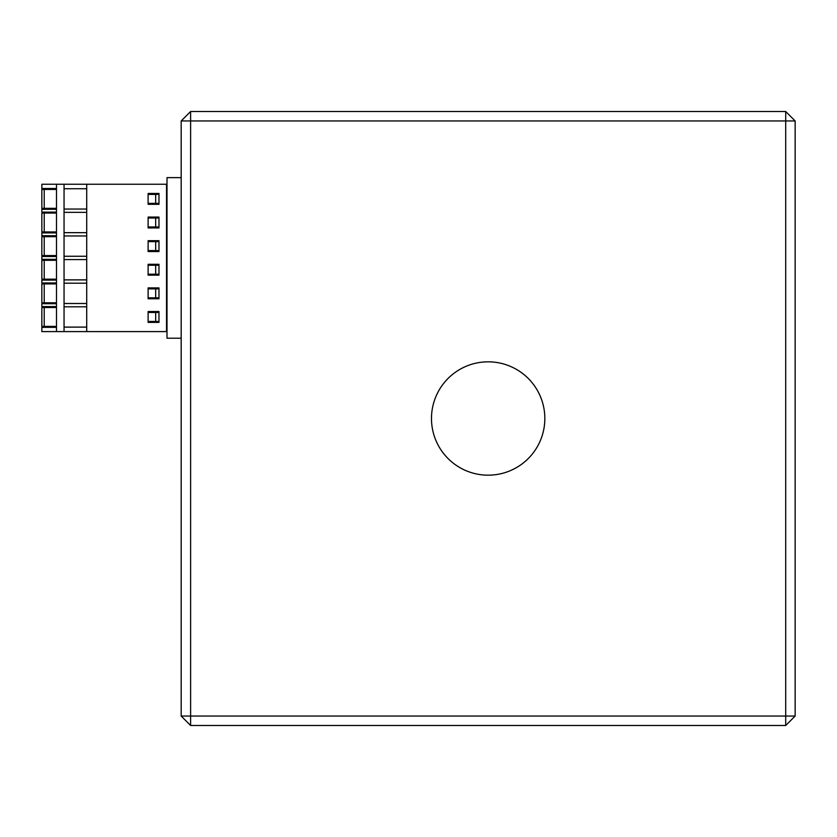 <?xml version="1.0" encoding="UTF-8"?>
<svg xmlns="http://www.w3.org/2000/svg" width="837" height="837" viewBox="0 0 837 837"><rect width="100%" height="100%" fill="white"/><g stroke="black" fill="none" stroke-linecap="round" stroke-linejoin="round"><path stroke-width="1.26" d="M431.484 418.5A56.675 56.675 0 0 1 516.502 369.42A56.675 56.675 0 0 1 516.502 467.58A56.675 56.675 0 0 1 431.484 418.5M795.15 120.957L785.702 120.957L785.702 111.509L795.15 120.957L795.15 716.043L785.702 725.491L785.702 716.043L795.15 716.043L795.15 120.957L785.702 111.509L190.616 111.509L190.616 120.957L181.179 120.957L190.616 111.509M785.702 120.957L785.702 716.043L190.616 716.043L190.616 725.491L181.179 716.043L190.616 716.043L190.616 120.957L785.702 120.957M190.616 725.491L785.702 725.491L795.15 716.043M181.179 120.957L181.179 716.043M181.179 177.632L167.002 177.632L167.002 338.211L181.179 338.211M56.487 188.492L41.85 188.492L41.85 184.245L166.532 184.245L166.532 331.598L41.85 331.598L41.85 327.351L56.487 327.351M56.487 303.737L41.85 303.737L41.85 306.572L56.487 306.572M86.713 331.598L86.713 184.245M148.118 322.391L148.118 311.531L158.978 311.531L158.978 322.391L148.118 322.391M148.118 298.778L148.118 287.907L158.978 287.907L158.978 298.778L148.118 298.778M148.118 275.164L148.118 264.293L158.978 264.293L158.978 275.164L148.118 275.164M148.118 251.55L148.118 240.679L158.978 240.679L158.978 251.55L148.118 251.55M148.118 227.936L148.118 217.065L158.978 217.065L158.978 227.936L148.118 227.936M148.118 204.322L148.118 193.452L158.978 193.452L158.978 204.322L148.118 204.322M86.713 327.11L64.051 327.11M64.051 331.598L64.051 184.245M56.487 331.598L56.487 184.245M56.487 209.281L41.85 209.281L41.85 212.106L56.487 212.106M86.713 256.268L64.051 256.268M86.713 235.961L64.051 235.961M86.713 232.655L64.051 232.655M86.713 212.347L64.051 212.347M86.713 279.882L64.051 279.882M86.713 259.575L64.051 259.575M86.713 303.496L64.051 303.496M86.713 283.188L64.051 283.188M86.713 306.802L64.051 306.802M56.487 282.958L41.85 282.958L41.85 280.123L56.487 280.123M56.487 259.334L41.85 259.334L41.85 256.509L56.487 256.509M56.487 235.72L41.85 235.72L41.85 232.895L56.487 232.895M86.713 209.041L64.051 209.041M86.713 188.733L64.051 188.733M148.118 226.984L158.978 226.984M148.118 218.018L158.978 218.018M155.672 226.984L155.672 218.018M148.118 250.598L158.978 250.598M148.118 241.631L158.978 241.631M155.672 250.598L155.672 241.631M148.118 274.212L158.978 274.212M148.118 265.245L158.978 265.245M155.672 274.212L155.672 265.245M148.118 297.826L158.978 297.826M148.118 288.859L158.978 288.859M155.672 297.826L155.672 288.859M148.118 321.45L158.978 321.45M148.118 312.473L158.978 312.473M155.672 321.45L155.672 312.473M148.118 194.404L158.978 194.404M148.118 203.37L155.672 203.37L155.672 194.404M155.672 203.37L158.978 203.37M56.487 326.399L41.85 326.399L41.85 307.514L56.487 307.514M56.487 302.785L41.85 302.785L41.85 283.9L56.487 283.9M56.487 279.171L41.85 279.171L41.85 260.286L56.487 260.286M56.487 255.557L41.85 255.557L41.85 236.672L56.487 236.672M56.487 231.943L41.85 231.943L41.85 213.058L56.487 213.058M56.487 208.329L41.85 208.329L41.85 189.444L56.487 189.444M44.215 326.399L44.215 307.514M44.215 302.785L44.215 283.9M44.215 279.171L44.215 260.286M44.215 255.557L44.215 236.672M44.215 231.943L44.215 213.058M44.215 208.329L44.215 189.444M54.604 188.492L54.604 189.444M54.604 208.329L54.604 209.281M54.604 212.106L54.604 213.058M54.604 231.943L54.604 232.895M54.604 235.72L54.604 236.672M54.604 255.557L54.604 256.509M54.604 259.334L54.604 260.286M54.604 279.171L54.604 280.123M54.604 282.958L54.604 283.9M54.604 302.785L54.604 303.737M54.604 306.572L54.604 307.514M54.604 326.399L54.604 327.351"/></g></svg>
